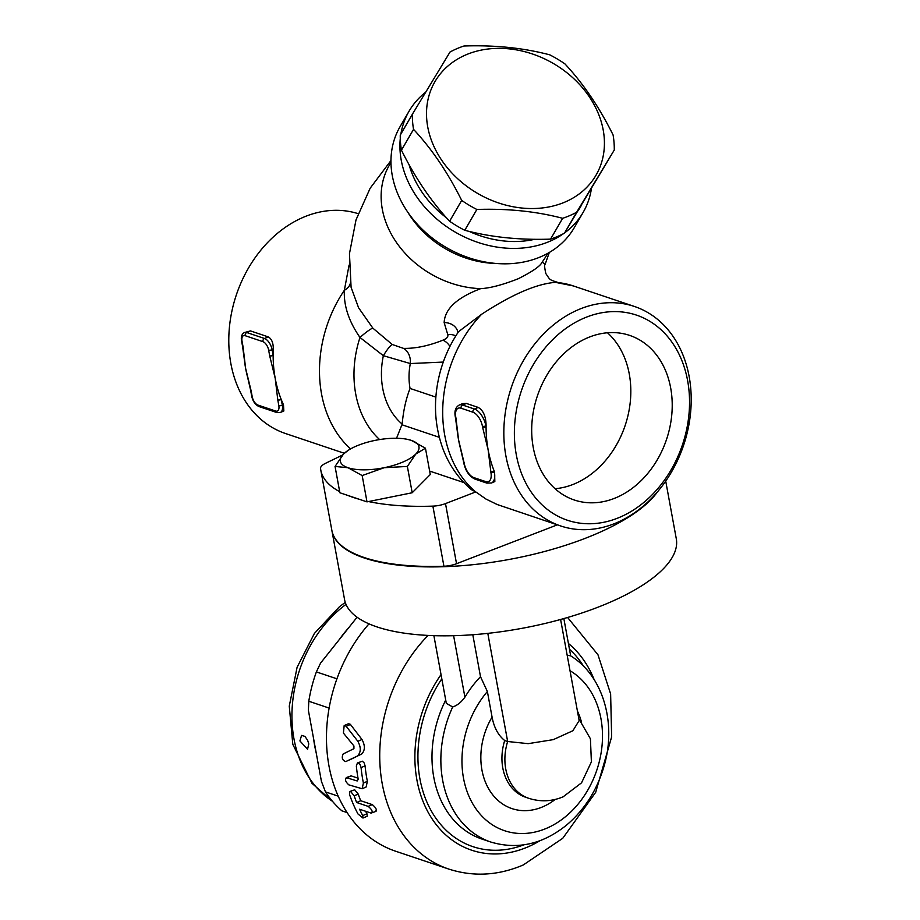 <?xml version="1.0" encoding="UTF-8"?>
<svg xmlns="http://www.w3.org/2000/svg" width="920" height="920" viewBox="0 0 920 920"><rect width="100%" height="100%" fill="white"/><g stroke="black" fill="none" stroke-linecap="round" stroke-linejoin="round"><path stroke-width="1.38" d="M555.059 488.716A86.837 68.149 108.6 0 0 575.195 483.552A86.837 68.149 108.6 0 0 628.452 413.448A86.837 68.149 108.6 0 0 607.453 332.764M616.595 497.467A86.837 68.149 -71.4 0 1 574.31 500.008A86.837 68.149 -71.4 0 1 532.024 421.9A86.837 68.149 -71.4 0 1 587.316 337.928A86.837 68.149 -71.4 0 1 629.613 335.386A86.837 68.149 -71.4 0 1 671.887 413.494A86.837 68.149 -71.4 0 1 616.595 497.467M412.355 114.264L400.257 135.09A105.708 85.364 30.1 0 0 401.442 150.178C415.184 177.847 431.227 201.537 449.592 221.237A105.708 85.364 30.1 0 0 464.761 230.287C491.038 237.222 519.639 240.166 550.551 239.131A105.708 85.364 30.1 0 0 564.523 233.093L614.272 150.04L576.621 212.255A105.708 85.364 -149.9 0 1 562.649 218.304C536.36 211.37 507.759 208.426 476.859 209.461A105.708 85.364 -149.9 0 1 461.69 200.41C447.948 172.742 431.905 149.052 413.54 129.352A105.708 85.364 -149.9 0 1 412.355 114.264L450.006 52.037A105.708 85.364 -149.9 0 1 456.791 48.725A105.708 85.364 -149.9 0 1 463.979 46C494.891 44.965 523.491 47.909 549.769 54.843A105.708 85.364 -149.9 0 1 564.938 63.894C583.303 83.593 599.345 107.284 613.088 134.952A105.708 85.364 -149.9 0 1 614.272 150.04M565.259 201.94A93.127 75.198 30.1 0 0 589.168 96.577A93.127 75.198 30.1 0 0 465.669 54.958A93.127 75.198 30.1 0 0 441.761 160.31A93.127 75.198 30.1 0 0 565.259 201.94M550.551 239.131L562.649 218.304M464.761 230.287L476.859 209.461M564.523 233.093L576.621 212.255M449.592 221.237L461.69 200.41M401.442 150.178L413.54 129.352M348.013 467.728L335.053 466.451L343.493 454.054A39.974 14.283 -10.4 0 0 348.013 467.728A39.974 14.283 -10.4 0 0 384.169 467.716L362.169 475.559L348.013 467.728M343.493 454.054L348.484 450.144A39.974 14.283 -10.4 0 0 343.493 454.054M407.583 439.38L411.274 440.369A39.974 14.283 -10.4 0 0 407.387 439.334A39.974 14.283 -10.4 0 0 375.13 440.381A39.974 14.283 -10.4 0 0 348.484 450.144M415.794 454.043L407.364 466.44L384.169 467.716A39.974 14.283 -10.4 0 0 415.794 454.043A39.974 14.283 -10.4 0 0 411.274 440.369L425.442 448.201L415.794 454.043M425.442 448.201L430.272 474.524L412.194 492.752L407.364 466.44M335.053 466.451L339.882 492.763L366.999 501.871L362.169 475.559M366.999 501.871L412.194 492.752M458.528 331.695L458.539 331.683C449.42 345.287 442.945 360.134 439.104 376.222C433.228 401.557 434.527 425.834 443.026 449.052C449.201 465.313 458.712 478.883 471.558 489.762L475.789 491.924L445.498 503.596A15.099 5.394 169.6 0 1 432.883 506.126A168.636 60.248 169.6 0 1 368.586 501.561M339.687 491.694A168.636 60.248 169.6 0 1 320.804 470.154A168.636 60.248 169.6 0 1 320.562 468.383A15.099 5.394 169.6 0 1 325.553 463.3L342.562 455.043M359.375 499.307A168.636 60.248 169.6 0 1 347.518 495.328M299.909 740.933L301.576 735.402L304.899 736.391L307.602 740.22L308.786 743.912L307.556 749.259L299.909 740.933M313.616 738.794L316.192 752.836A116.035 91.057 -71.4 0 1 313.616 738.794L308.372 710.274L308.798 701.247A125.844 98.762 108.6 0 1 316.376 671.91L320.551 663.124L339.216 639.664A116.035 91.057 -71.4 0 1 348.404 628.119L339.216 639.664M357.075 617.216L348.404 628.119M316.192 752.836L321.425 781.356L325.438 791.867A125.844 98.762 108.6 0 0 341.872 810.819L347.127 812.59M338.238 796.168L325.438 791.867M329.13 708.078L308.798 701.247M336.938 678.81L316.376 671.91M351.118 775.87L347.127 777.595C344.586 779.01 345.138 781.436 348.795 784.852L362.123 788.739L363.4 783.058A145.981 114.563 -71.4 0 1 361.077 767.591L360.134 764.635L358.374 762.944L357.42 762.967L356.339 766.004A145.981 114.563 108.6 0 0 358.214 779.159L357.19 780.965L346.219 777.595L351.118 775.87L358.041 778.193M357.42 762.967L362.388 761.208L364.136 762.898L365.079 765.854A140.944 110.607 108.6 0 0 367.379 781.333L366.125 787.014L362.123 788.739M371.082 813.107C373.129 811.923 372.151 809.68 368.172 806.38L356.638 802.505A145.981 114.563 -71.4 0 1 354.177 795.823L350.681 791.533L349.796 791.522L349.45 794.236A145.981 114.563 108.6 0 0 358.006 813.993L362.986 818.053L362.733 815.591A145.981 114.563 -71.4 0 1 359.547 809.232L371.082 813.107L376.05 811.348M356.638 802.505L360.721 800.733L372.255 804.609C376.245 807.909 377.234 810.14 375.222 811.313M349.796 791.522L354.695 789.797L358.214 794.086A140.944 110.607 108.6 0 0 360.721 800.733M365.596 811.256A140.944 110.607 108.6 0 0 366.942 813.763L367.229 816.212L362.986 818.053M357.707 755.711C361.054 752.123 361.1 747.327 357.857 741.301L346.058 726.133L344.172 725.569L343.413 733.067L353.935 745.97L353.912 748.673L343.183 753.952C341.423 757.769 342.286 760.322 345.759 761.599L361.744 753.963L349.657 759.92M344.172 725.569L348.507 723.695L350.313 724.293L361.997 739.507C365.205 745.545 365.125 750.363 361.744 753.963M472.799 634.731L480.504 676.706A99.912 78.407 108.6 0 0 464.91 697.164C461.23 702.259 457.159 705.525 452.686 706.962L446.315 703.363L433.883 635.651M563.845 618.562L570.688 655.88L567.145 655.109M480.504 676.706L487.381 691.529L492.073 717.094C494.017 727.524 498.226 735.333 504.7 740.519L507.656 741.508L528.172 743.659L553.253 739.645L572.884 730.744L579.163 720.567L560.602 619.47M368.989 623.852A140.944 110.607 108.6 0 0 395.657 851.23L448.891 869.112C473.524 877.001 498.318 875.61 523.284 864.961L562.741 838.304L595.7 792.281L611.639 736.885L610.627 693.956L597.988 654.81L567.605 617.481M472.903 412.206A2.518 1.978 -71.4 0 1 474.478 409.032L462.645 405.053A2.518 1.978 108.6 0 0 461.081 408.227L472.903 412.206A12.581 6.371 66.6 0 1 482.425 426.247L482.62 427.305A2.518 0.897 -10.4 0 0 486.082 426.949A115.782 90.861 108.6 0 0 488.14 449.845A115.782 90.861 108.6 0 0 488.14 449.868L490.912 472.489A2.518 0.897 -10.4 0 0 494.385 472.121L494.19 471.063A2.518 0.897 169.6 0 1 490.716 471.419M460.598 448.96A115.782 90.861 -71.4 0 1 460.425 448.293A115.782 90.861 -71.4 0 1 458.574 439.933A115.782 90.861 -71.4 0 1 457.274 431.043L455.515 417.956A2.518 0.897 -10.4 0 0 455.515 417.967A2.518 0.897 -10.4 0 0 455.998 418.37L455.803 417.3A12.581 6.371 66.6 0 1 461.081 408.227M482.62 427.305L488.14 449.868A115.782 90.861 108.6 0 0 494.19 471.063A115.782 90.861 108.6 0 0 494.58 472.041L494.833 481.562L491.498 483A15.099 7.647 -113.4 0 0 494.385 472.121L494.58 472.041M490.912 472.489A12.581 6.371 66.6 0 1 485.633 481.562A2.518 1.978 108.6 0 0 486.829 483.092L474.996 479.113C469.384 476.502 465.647 471.178 463.806 463.139A2.518 0.897 -10.4 0 0 464.289 463.553L458.574 439.933L455.998 418.37M457.274 431.043A115.782 90.861 -71.4 0 1 457.183 430.169M464.094 462.484A2.518 0.897 169.6 0 1 463.611 462.093L463.806 463.139M466.371 403.443L462.645 405.053A15.099 7.647 -113.4 0 0 459.195 405.065L462.53 403.627L466.371 403.443L478.204 407.41C483.333 410.343 485.967 416.472 486.093 425.799A115.782 90.861 108.6 0 0 486.082 426.949L485.886 425.879A15.099 7.647 -113.4 0 0 474.478 409.032L478.204 407.41M257.911 405.065A7.555 3.829 66.6 0 1 252.206 396.635L251.16 390.954A2.518 0.897 169.6 0 1 250.677 390.563L251.723 396.232C252.885 401.419 255.357 404.88 259.106 406.594L276.851 412.551A2.518 1.978 -71.4 0 1 275.655 411.033L257.911 405.065A2.518 1.978 108.6 0 0 259.106 406.594M242.017 341.147A2.518 0.897 169.6 0 1 241.534 340.745L242.581 346.426A2.518 0.897 -10.4 0 0 243.064 346.84L242.017 341.147A7.555 3.829 66.6 0 1 245.18 335.697A2.518 1.978 -71.4 0 1 246.755 332.522A10.062 5.094 -113.4 0 0 244.455 332.534L250.481 330.912L268.226 336.881C271.699 338.836 273.378 342.953 273.286 349.209A115.782 90.861 108.6 0 0 273.148 355.419L272.101 349.726A2.518 0.897 169.6 0 1 268.64 350.094L269.675 355.775A2.518 0.897 -10.4 0 0 273.148 355.419A115.782 90.861 108.6 0 0 275.207 378.327A115.782 90.861 108.6 0 0 281.244 399.533A2.518 0.897 169.6 0 1 277.782 399.889L278.817 405.582A7.555 3.829 66.6 0 1 275.655 411.033M247.664 377.43A115.782 90.861 -71.4 0 1 247.48 376.763A115.782 90.861 -71.4 0 1 245.628 368.402L243.064 346.84M251.16 390.954L245.628 368.402A115.782 90.861 -71.4 0 1 244.34 359.513A115.782 90.861 -71.4 0 1 244.248 358.639M269.675 355.775L275.207 378.327L277.782 399.889M283.475 404.708L282.29 405.214L281.244 399.533A115.782 90.861 108.6 0 0 283.475 404.708L283.843 410.975L280.37 412.47A10.062 5.094 -113.4 0 0 282.29 405.214A2.518 0.897 169.6 0 1 278.817 405.582M583.705 318.274A108.226 84.939 -71.4 0 1 685.262 435.332A108.226 84.939 -71.4 0 1 536.9 499.479A108.226 84.939 -71.4 0 1 583.705 318.274M578.001 309.844A115.782 90.861 108.6 0 0 504.275 421.808A115.782 90.861 108.6 0 0 560.648 525.952A115.782 90.861 108.6 0 0 617.044 522.56A115.782 90.861 108.6 0 0 690.77 410.596A115.782 90.861 108.6 0 0 634.386 306.452A115.782 90.861 108.6 0 0 578.001 309.844M555.427 282.359A115.782 90.861 -71.4 0 1 573.264 285.913L555.462 282.359C536.601 283.774 511.991 294.411 481.62 314.272L458.539 331.683M475.789 491.924L486.001 499.065L497.145 504.505L560.648 525.952M344.298 453.272L285.614 433.561A115.782 90.861 -71.4 0 1 229.23 329.417A115.782 90.861 -71.4 0 1 302.956 217.453A115.782 90.861 -71.4 0 1 358.133 213.658M349.071 265.098L344.356 290.283C343.631 305.693 348.841 321.425 359.984 337.479L383.353 355.695L410.32 363.549L443.279 362.066M396.531 438.265L402.178 424.108C403.328 410.849 405.95 398.947 410.055 388.435L435.861 397.106M557.347 524.848L456.538 563.707L445.498 503.596M432.883 506.126L443.923 566.237A15.099 5.394 -10.4 0 0 456.538 563.707M443.923 566.237A168.636 60.248 169.6 0 1 331.844 530.276L320.804 470.154M390.988 162.368L389.321 165.232A90.609 73.174 30.1 0 0 398.36 245.134A90.609 73.174 30.1 0 0 480.757 288.638C490.095 288.155 502.55 284.878 518.121 278.794C532.519 271.572 540.523 266.006 542.156 262.085A90.609 73.174 30.1 0 0 546.02 256.243L547.688 253.38M480.746 288.638C456.975 297.631 444.774 308.959 444.153 322.609A15.099 12.788 165.7 0 1 457.826 331.832L457.895 332.891M557.267 282.221C548.929 279.577 550.275 280.036 545.847 273.596C544.49 267.502 544.272 264.397 545.169 264.305L542.167 262.073M444.153 322.609L447.764 334.581A15.099 13.489 151 0 1 455.814 335.892M447.764 334.581C448.397 336.823 446.752 338.698 442.83 340.204A15.099 9.901 -109.5 0 1 449.949 346.403M442.83 340.204C428.536 345.885 415.437 348.611 403.523 348.381A15.099 11.948 -86.3 0 1 410.32 363.549A57.891 45.425 -71.4 0 0 410.055 388.435M403.523 348.381L392.23 344.494A15.099 2.438 -59.4 0 0 383.353 355.695A72.99 57.282 108.6 0 0 402.178 424.108M392.23 344.494L372.864 328.164A15.099 1.932 -41.4 0 0 359.984 337.479A96.899 76.049 -71.4 0 0 379.603 439.565M350.382 282.934A15.099 10.522 -1.5 0 1 344.356 290.283A115.782 90.861 108.6 0 0 350.577 448.902M372.864 328.164L358.581 307.774L351.095 287.316L349.462 253.667L356.005 219.914L370.15 188.232L390.977 160.505M581.164 205.712A95.645 77.234 -149.9 0 1 578.105 210.772M534.808 239.269A95.645 77.234 -149.9 0 1 469.027 231.345M446.579 217.902A95.645 77.234 -149.9 0 1 409.055 164.577M425.626 92.218A100.671 81.305 30.1 0 0 409.02 111.262A100.671 81.305 30.1 0 0 400.89 133.998M400.28 138.587A100.671 81.305 30.1 0 0 447.327 227.125A100.671 81.305 30.1 0 0 549.907 241.27A100.671 81.305 30.1 0 0 563.73 233.519M564.684 232.829A100.671 81.305 30.1 0 0 583.142 212.382A100.671 81.305 30.1 0 0 591.41 188.738M409.02 111.262L400.073 126.661A100.671 81.305 30.1 0 0 424.626 231.564A100.671 81.305 30.1 0 0 540.96 256.68A100.671 81.305 30.1 0 0 574.195 227.792L583.142 212.382M657.202 492.188A168.636 60.248 169.6 0 1 596.861 533.577A168.636 60.248 169.6 0 1 427.984 566.892A168.636 60.248 169.6 0 1 331.924 530.736A168.636 60.248 169.6 0 1 331.878 530.506M331.924 530.736L344.574 599.644A168.636 60.248 -10.4 0 0 440.634 635.8A168.636 60.248 -10.4 0 0 609.511 602.485A168.636 60.248 -10.4 0 0 676.292 538.752L665.723 481.114M429.628 471.063L463.875 482.563M332.419 801.239A116.035 91.057 -71.4 0 1 292.261 706.41A116.035 91.057 -71.4 0 1 346.012 604.382M361.077 767.591L365.079 765.854M363.4 783.058L367.379 781.333M354.177 795.823L358.214 794.086M368.172 806.38L372.255 804.609M362.733 815.591L366.942 813.763M357.857 741.301L361.997 739.507M346.184 726.294L350.44 724.454M453.617 635.697L464.91 697.164M452.686 706.962A101.936 79.994 108.6 0 0 490.889 842.064C517.5 849.942 542.742 844.272 566.616 825.044C584.844 809.543 597.413 789.601 604.313 765.221C616.515 722.879 603.094 675.706 570.676 655.88M487.381 691.529A86.837 68.149 108.6 0 0 483.057 817.282A86.837 68.149 108.6 0 0 587.236 791.062A86.837 68.149 108.6 0 0 570.009 670.726M445.705 700.062A101.936 79.994 108.6 0 0 482.022 839.086L490.889 842.064M441.807 678.822A111.998 87.895 108.6 0 0 428.927 806.437A111.998 87.895 108.6 0 0 523.687 844.894M583.659 666.356A111.998 87.895 108.6 0 0 569.468 649.244M441.036 674.601A115.782 90.861 108.6 0 0 426.684 809.531A115.782 90.861 108.6 0 0 528.08 846.825A115.782 90.861 108.6 0 0 540.005 840.673M594.124 679.569A115.782 90.861 108.6 0 0 568.41 643.482M428.065 635.421A140.944 110.607 108.6 0 0 380.351 769.89A140.944 110.607 108.6 0 0 448.891 869.112M492.073 717.094A63.503 49.829 108.6 0 0 492.257 794.202A63.503 49.829 108.6 0 0 555.151 799.468M581.325 721.567A63.503 49.829 108.6 0 0 577.426 711.125M504.7 740.519A48.404 37.984 108.6 0 0 525.688 797.272L528.643 798.272A48.404 37.984 108.6 0 1 507.656 741.508L487.807 633.362M482.425 426.247A2.518 0.897 -10.4 0 0 485.886 425.879L486.093 425.799M455.515 417.967L455.319 416.898A2.518 0.897 -10.4 0 0 455.803 417.3M474.996 479.113A2.518 1.978 -71.4 0 1 473.811 477.595A12.581 6.371 66.6 0 1 464.289 463.553M485.633 481.562L473.811 477.595M273.286 349.209L272.101 349.726A10.062 5.094 -113.4 0 0 264.5 338.491A2.518 1.978 108.6 0 0 262.924 341.665A7.555 3.829 66.6 0 1 268.64 350.094M268.226 336.881L264.5 338.491L246.755 332.522L250.481 330.912M245.18 335.697L262.924 341.665M475.571 491.843A115.782 90.861 -71.4 0 1 481.62 314.272M439.3 437.31L402.143 424.833M407.744 212.117A90.609 73.174 30.1 0 0 496.167 263.465M332.787 801.665L311.995 783.322L292.801 744.314L289.271 706.146L297.103 667.264L314.41 633.42L339.526 606.636L345.276 602.404M578.829 718.761L590.421 738.806L591.387 761.886L581.555 782.817L563.132 796.812C551.827 801.55 540.327 802.033 528.643 798.272M455.319 416.898C454.227 411.159 455.515 407.215 459.195 405.065M486.829 483.092L491.498 483M460.425 448.293L463.645 462.093M276.851 412.551L280.37 412.47M247.492 376.763L250.711 390.563M244.455 332.534C241.822 333.96 240.844 336.685 241.534 340.745M244.34 359.513L242.581 346.426M573.264 285.913L634.386 306.452M545.169 264.305L549.309 252.459"/></g></svg>
